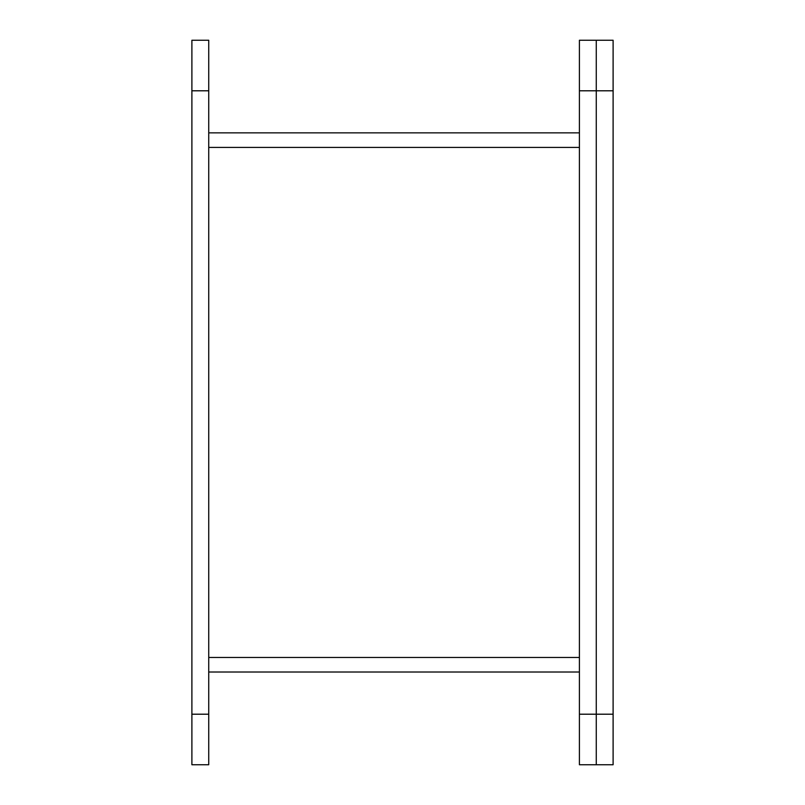 <?xml version="1.0" encoding="UTF-8"?>
<svg xmlns="http://www.w3.org/2000/svg" width="805" height="805" viewBox="0 0 805 805"><rect width="100%" height="100%" fill="white"/><g stroke="black" fill="none" stroke-linecap="round" stroke-linejoin="round"><path stroke-width="1.21" d="M613.108 90.794L596.264 90.794L596.264 40.25L596.264 714.206L596.264 90.794L579.409 90.794L579.409 764.75L596.264 764.75L596.264 714.206L596.264 764.75L613.108 764.75L613.108 40.25L579.409 40.25L579.409 90.794M579.409 132.855L208.737 132.855M208.737 672.014L579.409 672.014M191.892 714.206L191.892 764.75L208.737 764.75L208.737 40.25L191.892 40.25L191.892 714.206L208.737 714.206M613.108 40.25L596.264 40.25M579.409 714.206L613.108 714.206M208.737 147.406L579.409 147.406M579.409 657.454L208.737 657.454M208.737 90.794L191.892 90.794"/></g></svg>
